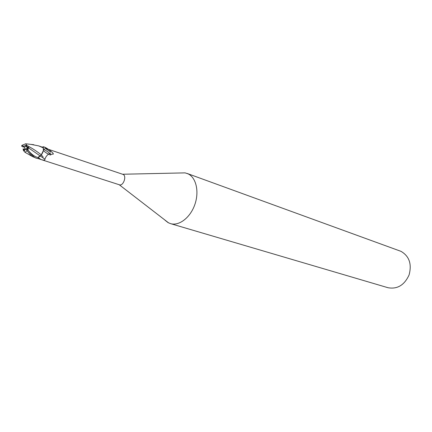 <?xml version="1.0" encoding="UTF-8"?>
<svg xmlns="http://www.w3.org/2000/svg" width="432" height="432" viewBox="0 0 432 432"><rect width="100%" height="100%" fill="white"/><g stroke="black" fill="none" stroke-linecap="round" stroke-linejoin="round"><path stroke-width="0.65" d="M26.309 145.503L24.716 147.058L24.705 148.921L24.187 149.234L24.592 150.633M37.935 158.42L38.308 157.588L40.252 155.979L44.917 159.192C45.09 160.272 43.816 160.396 41.099 159.565L37.903 158.49L38.842 156.611L37.87 158.56L36.59 158.274C34.673 157.977 31.633 155.039 27.47 149.461L25.844 148.516L25.472 149.278L27.135 150.223L27.47 149.461M28.647 150.941L28.706 150.979C27.853 149.985 27.842 148.981 28.663 147.982L40.171 155.936L41.305 154.845L40.257 155.979L41.051 155.358L43.389 150.547C45.625 152.647 47.871 154.1 50.128 154.899C53.05 155.644 45.722 149.742 43.313 149.429L43.389 150.547L41.051 155.358M119.156 184.702L119.41 184.799C123.25 186.343 126.965 176.094 123.158 174.442L44.723 148.079M43.168 157.081L41.434 154.958M43.497 149.402L44.631 149.148M165.083 220.288L168.086 222.615L170.473 223.614C179.005 226.265 190.264 217.69 194.8 204.671C199.433 191.689 196.166 177.541 188.001 173.821L185.069 172.876L180.095 172.989M170.473 223.614L387.979 287.712C397.359 289.402 404.395 285.142 409.088 274.936C411.971 264.049 409.277 256.192 401.015 251.354L186.997 173.399M50.458 153.101C47.779 154.213 45.932 156.244 44.917 159.192M45.484 148.495L50.598 151.988M43.427 147.717L43.135 147.636M43.405 148.095C43.648 150.53 42.952 152.782 41.31 154.845L41.396 154.91M27.005 149.191L27.016 147.501L28.145 147.377L27.135 149.267L28.15 147.377L26.444 146.826L26.093 145.325L23.571 146.264L23.198 147.026L24.721 147.053M27.016 147.501L28.145 147.377M24.187 149.24L23.09 148.873L24.181 150.638L25.472 149.278M40.16 155.93L38.842 156.611M41.855 146.983L38.675 145.881L43.367 147.922L41.855 146.983M23.571 146.264L21.929 145.341L21.6 146.097L23.198 147.026M21.929 145.341L25.693 143.786L26.838 145.46C31.601 147.895 36.428 151.022 41.31 154.845M31.347 144.472L38.675 145.881M23.09 148.873L23.431 150.476L24.986 152.307L27.049 150.709C29.495 153.765 31.358 155.741 32.632 156.643L36.59 158.274M28.663 147.982L28.76 147.307L26.806 146.68L26.838 145.46M28.15 147.377L28.76 147.307M26.806 146.68L26.444 146.826M27.135 150.223L27.049 150.709M43.384 148.187C42.525 147.188 42.487 146.718 43.276 146.772C46.386 146.999 56.619 155.272 52.315 154.057L50.128 154.899M28.712 150.979C31.93 154.694 35.122 156.892 38.275 157.583L40.9 159.494M122.65 174.242L185.069 172.876M43.276 146.772L43.313 149.429M41.099 159.565L119.41 184.799M119.2 184.729L168.61 222.89M32.632 156.649L25.018 152.318M25.726 143.797L33.777 144.704"/></g></svg>

